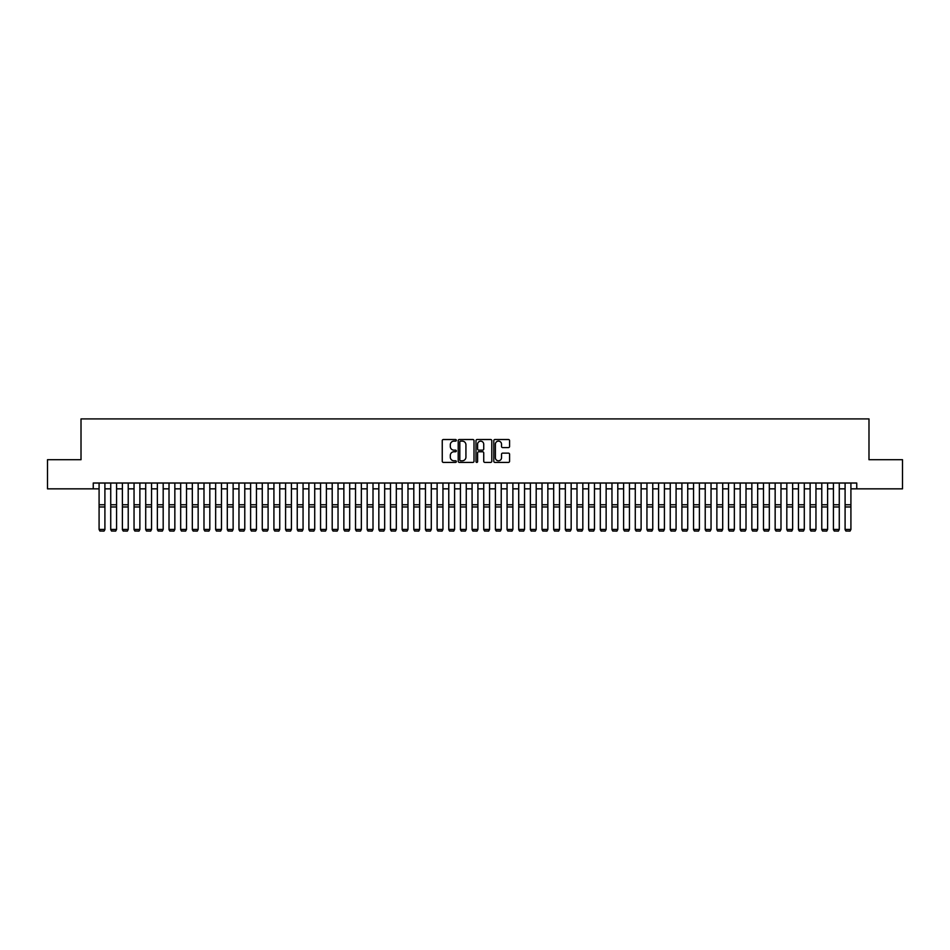 <?xml version="1.0" encoding="UTF-8"?>
<svg xmlns="http://www.w3.org/2000/svg" width="950" height="950" viewBox="0 0 950 950"><rect width="100%" height="100%" fill="white"/><g stroke="black" fill="none" stroke-linecap="round" stroke-linejoin="round"><path stroke-width="1.43" d="M456.344 440.325A0.796 0.796 0 0 0 455.549 439.517L443.389 439.517A1.14 1.14 0 0 0 442.249 440.669L442.249 461.261A1.14 1.14 0 0 0 443.389 462.401L455.549 462.401A0.796 0.796 0 0 0 456.344 461.605A0.796 0.796 0 0 0 455.549 460.798L453.981 460.798A3.658 3.658 0 0 1 450.312 457.14L450.312 455.418A3.658 3.658 0 0 1 453.981 451.761L455.549 451.761A0.796 0.796 0 0 0 456.344 450.965A0.796 0.796 0 0 0 455.549 450.157L453.981 450.157A3.658 3.658 0 0 1 450.312 446.5L450.312 444.778A3.658 3.658 0 0 1 453.981 441.121L455.549 441.121A0.796 0.796 0 0 0 456.344 440.325M508.44 447.581A1.14 1.14 0 0 0 509.58 446.441L509.58 440.669A1.14 1.14 0 0 0 508.44 439.517L494.938 439.517A1.14 1.14 0 0 0 493.798 440.669L493.798 461.261A1.14 1.14 0 0 0 494.938 462.401L508.44 462.401A1.14 1.14 0 0 0 509.58 461.261L509.58 454.278A1.14 1.14 0 0 0 508.44 453.138L502.657 453.138A1.14 1.14 0 0 0 501.517 454.278L501.517 457.746A3.064 3.064 0 0 1 498.453 460.798A3.064 3.064 0 0 1 495.389 457.746L495.389 444.184A3.064 3.064 0 0 1 498.453 441.121A3.064 3.064 0 0 1 501.517 444.184L501.517 446.441A1.14 1.14 0 0 0 502.657 447.581L508.44 447.581M93.254 488.846L47.5 488.846L47.5 459.705L81.011 459.705L81.011 418.902L868.989 418.902L868.989 459.705L902.5 459.705L902.5 488.846L856.746 488.846L856.746 483.016L93.254 483.016L93.254 488.846L99.085 488.846M474.003 440.669A1.14 1.14 0 0 0 472.851 439.517L459.349 439.517A1.14 1.14 0 0 0 458.209 440.669L458.209 461.261A1.14 1.14 0 0 0 459.349 462.401L472.851 462.401A1.14 1.14 0 0 0 474.003 461.261L474.003 440.669M477.149 439.517L490.651 439.517A1.14 1.14 0 0 1 491.791 440.669L491.791 461.261A1.14 1.14 0 0 1 490.651 462.401L484.868 462.401A1.14 1.14 0 0 1 483.728 461.261L483.728 452.901A1.14 1.14 0 0 0 482.576 451.761L478.753 451.761A1.14 1.14 0 0 0 477.601 452.901L477.601 461.605A0.796 0.796 0 0 1 476.805 462.401A0.796 0.796 0 0 1 475.997 461.605L475.997 440.669A1.14 1.14 0 0 1 477.149 439.517M104.904 488.846L110.734 488.846M116.565 488.846L122.396 488.846M128.226 488.846L134.045 488.846M139.876 488.846L145.706 488.846M151.537 488.846L157.368 488.846M163.186 488.846L169.017 488.846M174.848 488.846L180.678 488.846M186.509 488.846L192.328 488.846M198.158 488.846L203.989 488.846M209.819 488.846L215.65 488.846M221.469 488.846L227.299 488.846M233.13 488.846L238.961 488.846M244.779 488.846L250.61 488.846M256.441 488.846L262.271 488.846M268.102 488.846L273.921 488.846M279.751 488.846L285.582 488.846M291.413 488.846L297.243 488.846M303.062 488.846L308.892 488.846M314.723 488.846L320.554 488.846M326.384 488.846L332.203 488.846M338.034 488.846L343.864 488.846M349.695 488.846L355.526 488.846M361.344 488.846L367.175 488.846M373.006 488.846L378.836 488.846M384.667 488.846L390.486 488.846M396.316 488.846L402.147 488.846M407.978 488.846L413.808 488.846M419.627 488.846L425.457 488.846M431.288 488.846L437.119 488.846M442.949 488.846L448.768 488.846M454.599 488.846L460.429 488.846M466.26 488.846L472.091 488.846M477.909 488.846L483.74 488.846M489.571 488.846L495.401 488.846M501.232 488.846L507.051 488.846M512.881 488.846L518.712 488.846M524.543 488.846L530.373 488.846M536.192 488.846L542.023 488.846M547.853 488.846L553.684 488.846M559.514 488.846L565.333 488.846M571.164 488.846L576.994 488.846M582.825 488.846L588.656 488.846M594.474 488.846L600.305 488.846M606.136 488.846L611.966 488.846M617.797 488.846L623.616 488.846M629.446 488.846L635.277 488.846M641.107 488.846L646.938 488.846M652.757 488.846L658.587 488.846M664.418 488.846L670.249 488.846M676.079 488.846L681.898 488.846M687.729 488.846L693.559 488.846M699.39 488.846L705.221 488.846M711.039 488.846L716.87 488.846M722.701 488.846L728.531 488.846M734.35 488.846L740.181 488.846M746.011 488.846L751.842 488.846M757.672 488.846L763.491 488.846M769.322 488.846L775.153 488.846M780.983 488.846L786.814 488.846M792.633 488.846L798.463 488.846M804.294 488.846L810.124 488.846M815.955 488.846L821.774 488.846M827.604 488.846L833.435 488.846M839.266 488.846L845.096 488.846M850.915 488.846L856.746 488.846M460.608 441.121A0.796 0.796 0 0 0 459.812 441.916L459.812 460.002A0.796 0.796 0 0 0 460.608 460.798L462.27 460.798A3.658 3.658 0 0 0 465.928 457.14L465.928 444.778A3.658 3.658 0 0 0 462.27 441.121L460.608 441.121M483.728 444.244A3.064 3.064 0 0 0 480.664 441.18A3.064 3.064 0 0 0 477.601 444.244L477.601 449.017A1.14 1.14 0 0 0 478.753 450.157L482.576 450.157A1.14 1.14 0 0 0 483.728 449.017L483.728 444.244M104.904 483.016L104.904 529.649L104.037 531.097L99.952 531.014L104.037 531.097M99.952 531.097L99.085 529.435L104.904 529.435L104.037 531.014M99.085 483.016L99.085 529.435L99.952 531.014M110.734 529.649L111.613 531.097L110.734 529.435L116.565 529.435L115.686 531.097L111.613 531.014L115.686 531.097M122.396 529.649L123.263 531.097L122.396 529.435L128.226 529.435L127.347 531.097L123.263 531.014L127.347 531.097M134.045 529.649L134.924 531.097L134.045 529.435L139.876 529.435L139.009 531.097L134.924 531.014L139.009 531.097M145.706 529.649L146.585 531.097L145.706 529.435L151.537 529.435L150.658 531.097L146.585 531.014L150.658 531.097M116.565 483.016L116.565 529.435L115.686 531.014M110.734 483.016L110.734 529.435L111.613 531.014M128.226 483.016L128.226 529.435L127.347 531.014M122.396 483.016L122.396 529.435L123.263 531.014M139.876 483.016L139.876 529.435L139.009 531.014M134.045 483.016L134.045 529.435L134.924 531.014M151.537 483.016L151.537 529.435L150.658 531.014M145.706 483.016L145.706 529.435L146.585 531.014M157.368 529.649L158.234 531.097L157.368 529.435L163.186 529.435L162.319 531.097L158.234 531.014L162.319 531.097M163.186 483.016L163.186 529.435L162.319 531.014M157.368 483.016L157.368 529.435L158.234 531.014M169.017 529.649L169.896 531.097L169.017 529.435L174.848 529.435L173.969 531.097L169.896 531.014L173.969 531.097M174.848 483.016L174.848 529.435L173.969 531.014M169.017 483.016L169.017 529.435L169.896 531.014M180.678 529.649L181.545 531.097L180.678 529.435L186.509 529.435L185.63 531.097L181.545 531.014L185.63 531.097M186.509 483.016L186.509 529.435L185.63 531.014M180.678 483.016L180.678 529.435L181.545 531.014M192.328 529.649L193.206 531.097L192.328 529.435L198.158 529.435L197.279 531.097L193.206 531.014L197.279 531.097M198.158 483.016L198.158 529.435L197.279 531.014M192.328 483.016L192.328 529.435L193.206 531.014M203.989 529.649L204.868 531.097L203.989 529.435L209.819 529.435L208.941 531.097L204.868 531.014L208.941 531.097M209.819 483.016L209.819 529.435L208.941 531.014M203.989 483.016L203.989 529.435L204.868 531.014M215.65 529.649L216.517 531.097L215.65 529.435L221.469 529.435L220.602 531.097L216.517 531.014L220.602 531.097M221.469 483.016L221.469 529.435L220.602 531.014M215.65 483.016L215.65 529.435L216.517 531.014M227.299 529.649L228.178 531.097L227.299 529.435L233.13 529.435L232.251 531.097L228.178 531.014L232.251 531.097M233.13 483.016L233.13 529.435L232.251 531.014M227.299 483.016L227.299 529.435L228.178 531.014M238.961 529.649L239.828 531.097L238.961 529.435L244.779 529.435L243.912 531.097L239.828 531.014L243.912 531.097M244.779 483.016L244.779 529.435L243.912 531.014M238.961 483.016L238.961 529.435L239.828 531.014M256.441 483.016L256.441 529.649L255.562 531.097L251.489 531.014L255.562 531.097M250.61 529.649L251.489 531.097L250.61 529.435L256.441 529.435L255.562 531.014M250.61 483.016L250.61 529.435L251.489 531.014M268.102 483.016L268.102 529.649L267.223 531.097L263.15 531.014L267.223 531.097M262.271 529.649L263.15 531.097L262.271 529.435L268.102 529.435L267.223 531.014M262.271 483.016L262.271 529.435L263.15 531.014M273.921 529.649L274.799 531.097L273.921 529.435L279.751 529.435L278.884 531.097L274.799 531.014L278.884 531.097M279.751 483.016L279.751 529.435L278.884 531.014M273.921 483.016L273.921 529.435L274.799 531.014M285.582 529.649L286.461 531.097L285.582 529.435L291.413 529.435L290.534 531.097L286.461 531.014L290.534 531.097M291.413 483.016L291.413 529.435L290.534 531.014M285.582 483.016L285.582 529.435L286.461 531.014M297.243 529.649L298.11 531.097L297.243 529.435L303.062 529.435L302.195 531.097L298.11 531.014L302.195 531.097M303.062 483.016L303.062 529.435L302.195 531.014M297.243 483.016L297.243 529.435L298.11 531.014M308.892 529.649L309.771 531.097L308.892 529.435L314.723 529.435L313.844 531.097L309.771 531.014L313.844 531.097M314.723 483.016L314.723 529.435L313.844 531.014M308.892 483.016L308.892 529.435L309.771 531.014M320.554 529.649L321.421 531.097L320.554 529.435L326.384 529.435L325.506 531.097L321.421 531.014L325.506 531.097M326.384 483.016L326.384 529.435L325.506 531.014M320.554 483.016L320.554 529.435L321.421 531.014M332.203 529.649L333.082 531.097L332.203 529.435L338.034 529.435L337.167 531.097L333.082 531.014L337.167 531.097M338.034 483.016L338.034 529.435L337.167 531.014M332.203 483.016L332.203 529.435L333.082 531.014M343.864 529.649L344.743 531.097L343.864 529.435L349.695 529.435L348.816 531.097L344.743 531.014L348.816 531.097M349.695 483.016L349.695 529.435L348.816 531.014M343.864 483.016L343.864 529.435L344.743 531.014M355.526 529.649L356.392 531.097L355.526 529.435L361.344 529.435L360.478 531.097L356.392 531.014L360.478 531.097M361.344 483.016L361.344 529.435L360.478 531.014M355.526 483.016L355.526 529.435L356.392 531.014M367.175 529.649L368.054 531.097L367.175 529.435L373.006 529.435L372.127 531.097L368.054 531.014L372.127 531.097M378.836 529.649L379.703 531.097L378.836 529.435L384.667 529.435L383.788 531.097L379.703 531.014L383.788 531.097M390.486 529.649L391.364 531.097L390.486 529.435L396.316 529.435L395.449 531.097L391.364 531.014L395.449 531.097M373.006 483.016L373.006 529.435L372.127 531.014M367.175 483.016L367.175 529.435L368.054 531.014M384.667 483.016L384.667 529.435L383.788 531.014M378.836 483.016L378.836 529.435L379.703 531.014M396.316 483.016L396.316 529.435L395.449 531.014M390.486 483.016L390.486 529.435L391.364 531.014M402.147 529.649L403.026 531.097L402.147 529.435L407.978 529.435L407.099 531.097L403.026 531.014L407.099 531.097M407.978 483.016L407.978 529.435L407.099 531.014M402.147 483.016L402.147 529.435L403.026 531.014M413.808 529.649L414.675 531.097L413.808 529.435L419.627 529.435L418.76 531.097L414.675 531.014L418.76 531.097M419.627 483.016L419.627 529.435L418.76 531.014M413.808 483.016L413.808 529.435L414.675 531.014M425.457 529.649L426.336 531.097L425.457 529.435L431.288 529.435L430.409 531.097L426.336 531.014L430.409 531.097M431.288 483.016L431.288 529.435L430.409 531.014M425.457 483.016L425.457 529.435L426.336 531.014M437.119 529.649L437.986 531.097L437.119 529.435L442.949 529.435L442.071 531.097L437.986 531.014L442.071 531.097M442.949 483.016L442.949 529.435L442.071 531.014M437.119 483.016L437.119 529.435L437.986 531.014M448.768 529.649L449.647 531.097L448.768 529.435L454.599 529.435L453.732 531.097L449.647 531.014L453.732 531.097M460.429 529.649L461.308 531.097L460.429 529.435L466.26 529.435L465.381 531.097L461.308 531.014L465.381 531.097M472.091 529.649L472.957 531.097L472.091 529.435L477.909 529.435L477.043 531.097L472.957 531.014L477.043 531.097M454.599 483.016L454.599 529.435L453.732 531.014M448.768 483.016L448.768 529.435L449.647 531.014M466.26 483.016L466.26 529.435L465.381 531.014M460.429 483.016L460.429 529.435L461.308 531.014M477.909 483.016L477.909 529.435L477.043 531.014M472.091 483.016L472.091 529.435L472.957 531.014M483.74 529.649L484.619 531.097L483.74 529.435L489.571 529.435L488.692 531.097L484.619 531.014L488.692 531.097M489.571 483.016L489.571 529.435L488.692 531.014M483.74 483.016L483.74 529.435L484.619 531.014M495.401 529.649L496.268 531.097L495.401 529.435L501.232 529.435L500.353 531.097L496.268 531.014L500.353 531.097M501.232 483.016L501.232 529.435L500.353 531.014M495.401 483.016L495.401 529.435L496.268 531.014M507.051 529.649L507.929 531.097L507.051 529.435L512.881 529.435L512.014 531.097L507.929 531.014L512.014 531.097M512.881 483.016L512.881 529.435L512.014 531.014M507.051 483.016L507.051 529.435L507.929 531.014M518.712 529.649L519.591 531.097L518.712 529.435L524.543 529.435L523.664 531.097L519.591 531.014L523.664 531.097M524.543 483.016L524.543 529.435L523.664 531.014M518.712 483.016L518.712 529.435L519.591 531.014M530.373 529.649L531.24 531.097L530.373 529.435L536.192 529.435L535.325 531.097L531.24 531.014L535.325 531.097M536.192 483.016L536.192 529.435L535.325 531.014M530.373 483.016L530.373 529.435L531.24 531.014M542.023 529.649L542.901 531.097L542.023 529.435L547.853 529.435L546.974 531.097L542.901 531.014L546.974 531.097M547.853 483.016L547.853 529.435L546.974 531.014M542.023 483.016L542.023 529.435L542.901 531.014M553.684 529.649L554.551 531.097L553.684 529.435L559.514 529.435L558.636 531.097L554.551 531.014L558.636 531.097M559.514 483.016L559.514 529.435L558.636 531.014M553.684 483.016L553.684 529.435L554.551 531.014M565.333 529.649L566.212 531.097L565.333 529.435L571.164 529.435L570.297 531.097L566.212 531.014L570.297 531.097M571.164 483.016L571.164 529.435L570.297 531.014M565.333 483.016L565.333 529.435L566.212 531.014M576.994 529.649L577.873 531.097L576.994 529.435L582.825 529.435L581.946 531.097L577.873 531.014L581.946 531.097M582.825 483.016L582.825 529.435L581.946 531.014M576.994 483.016L576.994 529.435L577.873 531.014M588.656 529.649L589.523 531.097L588.656 529.435L594.474 529.435L593.607 531.097L589.523 531.014L593.607 531.097M594.474 483.016L594.474 529.435L593.607 531.014M588.656 483.016L588.656 529.435L589.523 531.014M600.305 529.649L601.184 531.097L600.305 529.435L606.136 529.435L605.257 531.097L601.184 531.014L605.257 531.097M606.136 483.016L606.136 529.435L605.257 531.014M600.305 483.016L600.305 529.435L601.184 531.014M611.966 529.649L612.833 531.097L611.966 529.435L617.797 529.435L616.918 531.097L612.833 531.014L616.918 531.097M617.797 483.016L617.797 529.435L616.918 531.014M611.966 483.016L611.966 529.435L612.833 531.014M623.616 529.649L624.494 531.097L623.616 529.435L629.446 529.435L628.579 531.097L624.494 531.014L628.579 531.097M629.446 483.016L629.446 529.435L628.579 531.014M623.616 483.016L623.616 529.435L624.494 531.014M635.277 529.649L636.156 531.097L635.277 529.435L641.107 529.435L640.229 531.097L636.156 531.014L640.229 531.097M641.107 483.016L641.107 529.435L640.229 531.014M635.277 483.016L635.277 529.435L636.156 531.014M646.938 529.649L647.805 531.097L646.938 529.435L652.757 529.435L651.89 531.097L647.805 531.014L651.89 531.097M652.757 483.016L652.757 529.435L651.89 531.014M646.938 483.016L646.938 529.435L647.805 531.014M658.587 529.649L659.466 531.097L658.587 529.435L664.418 529.435L663.539 531.097L659.466 531.014L663.539 531.097M664.418 483.016L664.418 529.435L663.539 531.014M658.587 483.016L658.587 529.435L659.466 531.014M670.249 529.649L671.116 531.097L670.249 529.435L676.079 529.435L675.201 531.097L671.116 531.014L675.201 531.097M676.079 483.016L676.079 529.435L675.201 531.014M670.249 483.016L670.249 529.435L671.116 531.014M681.898 529.649L682.777 531.097L681.898 529.435L687.729 529.435L686.85 531.097L682.777 531.014L686.85 531.097M687.729 483.016L687.729 529.435L686.85 531.014M681.898 483.016L681.898 529.435L682.777 531.014M693.559 529.649L694.438 531.097L693.559 529.435L699.39 529.435L698.511 531.097L694.438 531.014L698.511 531.097M699.39 483.016L699.39 529.435L698.511 531.014M693.559 483.016L693.559 529.435L694.438 531.014M705.221 529.649L706.087 531.097L705.221 529.435L711.039 529.435L710.172 531.097L706.087 531.014L710.172 531.097M711.039 483.016L711.039 529.435L710.172 531.014M705.221 483.016L705.221 529.435L706.087 531.014M716.87 529.649L717.749 531.097L716.87 529.435L722.701 529.435L721.822 531.097L717.749 531.014L721.822 531.097M728.531 529.649L729.398 531.097L728.531 529.435L734.35 529.435L733.483 531.097L729.398 531.014L733.483 531.097M740.181 529.649L741.059 531.097L740.181 529.435L746.011 529.435L745.133 531.097L741.059 531.014L745.133 531.097M751.842 529.649L752.721 531.097L751.842 529.435L757.672 529.435L756.794 531.097L752.721 531.014L756.794 531.097M763.491 529.649L764.37 531.097L763.491 529.435L769.322 529.435L768.455 531.097L764.37 531.014L768.455 531.097M775.153 529.649L776.031 531.097L775.153 529.435L780.983 529.435L780.104 531.097L776.031 531.014L780.104 531.097M722.701 483.016L722.701 529.435L721.822 531.014M716.87 483.016L716.87 529.435L717.749 531.014M734.35 483.016L734.35 529.435L733.483 531.014M728.531 483.016L728.531 529.435L729.398 531.014M746.011 483.016L746.011 529.435L745.133 531.014M740.181 483.016L740.181 529.435L741.059 531.014M757.672 483.016L757.672 529.435L756.794 531.014M751.842 483.016L751.842 529.435L752.721 531.014M769.322 483.016L769.322 529.435L768.455 531.014M763.491 483.016L763.491 529.435L764.37 531.014M780.983 483.016L780.983 529.435L780.104 531.014M775.153 483.016L775.153 529.435L776.031 531.014M786.814 529.649L787.681 531.097L786.814 529.435L792.633 529.435L791.766 531.097L787.681 531.014L791.766 531.097M792.633 483.016L792.633 529.435L791.766 531.014M786.814 483.016L786.814 529.435L787.681 531.014M798.463 529.649L799.342 531.097L798.463 529.435L804.294 529.435L803.415 531.097L799.342 531.014L803.415 531.097M804.294 483.016L804.294 529.435L803.415 531.014M798.463 483.016L798.463 529.435L799.342 531.014M810.124 529.649L810.991 531.097L810.124 529.435L815.955 529.435L815.076 531.097L810.991 531.014L815.076 531.097M815.955 483.016L815.955 529.435L815.076 531.014M810.124 483.016L810.124 529.435L810.991 531.014M821.774 529.649L822.653 531.097L821.774 529.435L827.604 529.435L826.738 531.097L822.653 531.014L826.738 531.097M827.604 483.016L827.604 529.435L826.738 531.014M821.774 483.016L821.774 529.435L822.653 531.014M833.435 529.649L834.314 531.097L833.435 529.435L839.266 529.435L838.387 531.097L834.314 531.014L838.387 531.097M839.266 483.016L839.266 529.435L838.387 531.014M833.435 483.016L833.435 529.435L834.314 531.014M845.096 529.649L845.963 531.097L845.096 529.435L850.915 529.435L850.048 531.097L845.963 531.014L850.048 531.097M850.915 483.016L850.915 529.435L850.048 531.014M845.096 483.016L845.096 529.435L845.963 531.014M104.904 504.771L99.085 504.771M104.904 506.979L99.085 506.979M116.565 504.771L110.734 504.771M116.565 506.979L110.734 506.979M128.226 504.771L122.396 504.771M128.226 506.979L122.396 506.979M139.876 504.771L134.045 504.771M139.876 506.979L134.045 506.979M151.537 504.771L145.706 504.771M151.537 506.979L145.706 506.979M163.186 504.771L157.368 504.771M163.186 506.979L157.368 506.979M174.848 504.771L169.017 504.771M174.848 506.979L169.017 506.979M186.509 504.771L180.678 504.771M186.509 506.979L180.678 506.979M198.158 504.771L192.328 504.771M198.158 506.979L192.328 506.979M209.819 504.771L203.989 504.771M209.819 506.979L203.989 506.979M221.469 504.771L215.65 504.771M221.469 506.979L215.65 506.979M233.13 504.771L227.299 504.771M233.13 506.979L227.299 506.979M244.779 504.771L238.961 504.771M244.779 506.979L238.961 506.979M256.441 504.771L250.61 504.771M256.441 506.979L250.61 506.979M268.102 504.771L262.271 504.771M268.102 506.979L262.271 506.979M279.751 504.771L273.921 504.771M279.751 506.979L273.921 506.979M291.413 504.771L285.582 504.771M291.413 506.979L285.582 506.979M303.062 504.771L297.243 504.771M303.062 506.979L297.243 506.979M314.723 504.771L308.892 504.771M314.723 506.979L308.892 506.979M326.384 504.771L320.554 504.771M326.384 506.979L320.554 506.979M338.034 504.771L332.203 504.771M338.034 506.979L332.203 506.979M349.695 504.771L343.864 504.771M349.695 506.979L343.864 506.979M361.344 504.771L355.526 504.771M361.344 506.979L355.526 506.979M373.006 504.771L367.175 504.771M373.006 506.979L367.175 506.979M384.667 504.771L378.836 504.771M384.667 506.979L378.836 506.979M396.316 504.771L390.486 504.771M396.316 506.979L390.486 506.979M407.978 504.771L402.147 504.771M407.978 506.979L402.147 506.979M419.627 504.771L413.808 504.771M419.627 506.979L413.808 506.979M431.288 504.771L425.457 504.771M431.288 506.979L425.457 506.979M442.949 504.771L437.119 504.771M442.949 506.979L437.119 506.979M454.599 504.771L448.768 504.771M454.599 506.979L448.768 506.979M466.26 504.771L460.429 504.771M466.26 506.979L460.429 506.979M477.909 504.771L472.091 504.771M477.909 506.979L472.091 506.979M489.571 504.771L483.74 504.771M489.571 506.979L483.74 506.979M501.232 504.771L495.401 504.771M501.232 506.979L495.401 506.979M512.881 504.771L507.051 504.771M512.881 506.979L507.051 506.979M524.543 504.771L518.712 504.771M524.543 506.979L518.712 506.979M536.192 504.771L530.373 504.771M536.192 506.979L530.373 506.979M547.853 504.771L542.023 504.771M547.853 506.979L542.023 506.979M559.514 504.771L553.684 504.771M559.514 506.979L553.684 506.979M571.164 504.771L565.333 504.771M571.164 506.979L565.333 506.979M582.825 504.771L576.994 504.771M582.825 506.979L576.994 506.979M594.474 504.771L588.656 504.771M594.474 506.979L588.656 506.979M606.136 504.771L600.305 504.771M606.136 506.979L600.305 506.979M617.797 504.771L611.966 504.771M617.797 506.979L611.966 506.979M629.446 504.771L623.616 504.771M629.446 506.979L623.616 506.979M641.107 504.771L635.277 504.771M641.107 506.979L635.277 506.979M652.757 504.771L646.938 504.771M652.757 506.979L646.938 506.979M664.418 504.771L658.587 504.771M664.418 506.979L658.587 506.979M676.079 504.771L670.249 504.771M676.079 506.979L670.249 506.979M687.729 504.771L681.898 504.771M687.729 506.979L681.898 506.979M699.39 504.771L693.559 504.771M699.39 506.979L693.559 506.979M711.039 504.771L705.221 504.771M711.039 506.979L705.221 506.979M722.701 504.771L716.87 504.771M722.701 506.979L716.87 506.979M734.35 504.771L728.531 504.771M734.35 506.979L728.531 506.979M746.011 504.771L740.181 504.771M746.011 506.979L740.181 506.979M757.672 504.771L751.842 504.771M757.672 506.979L751.842 506.979M769.322 504.771L763.491 504.771M769.322 506.979L763.491 506.979M780.983 504.771L775.153 504.771M780.983 506.979L775.153 506.979M792.633 504.771L786.814 504.771M792.633 506.979L786.814 506.979M804.294 504.771L798.463 504.771M804.294 506.979L798.463 506.979M815.955 504.771L810.124 504.771M815.955 506.979L810.124 506.979M827.604 504.771L821.774 504.771M827.604 506.979L821.774 506.979M839.266 504.771L833.435 504.771M839.266 506.979L833.435 506.979M850.915 504.771L845.096 504.771M850.915 506.979L845.096 506.979"/></g></svg>
